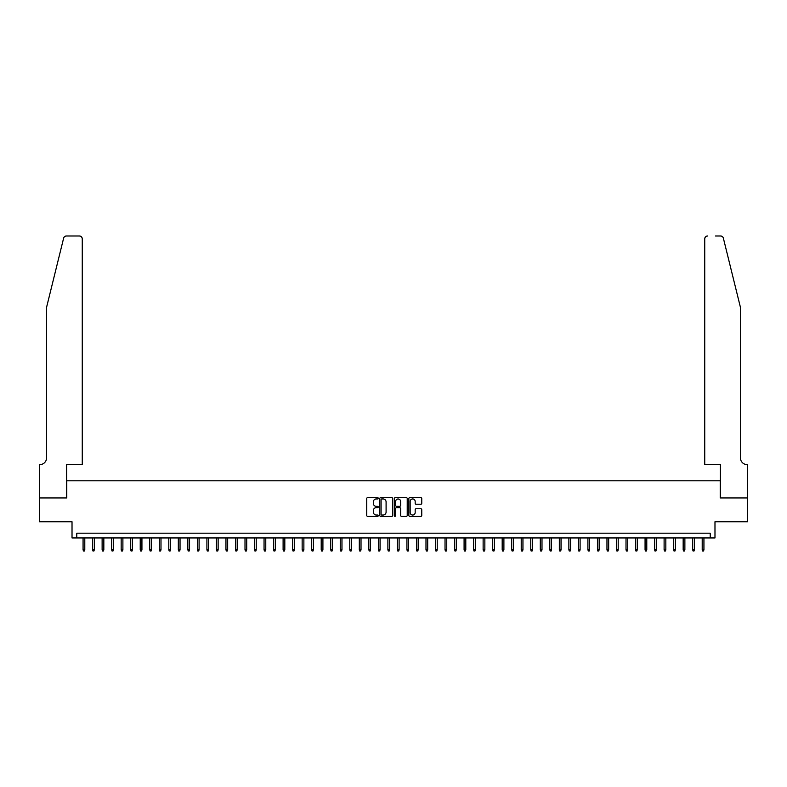 <?xml version="1.0" encoding="UTF-8"?>
<svg xmlns="http://www.w3.org/2000/svg" width="787" height="787" viewBox="0 0 787 787"><rect width="100%" height="100%" fill="white"/><g stroke="black" fill="none" stroke-linecap="round" stroke-linejoin="round"><path stroke-width="1.18" d="M378.262 498.299A0.659 0.659 0 0 0 377.603 497.64L367.667 497.64A0.935 0.935 0 0 0 366.732 498.574L366.732 515.406A0.935 0.935 0 0 0 367.667 516.341L377.603 516.341A0.659 0.659 0 0 0 378.262 515.692A0.659 0.659 0 0 0 377.603 515.032L376.324 515.032A2.991 2.991 0 0 1 373.323 512.042L373.323 510.645A2.991 2.991 0 0 1 376.324 507.645L377.603 507.645A0.659 0.659 0 0 0 378.262 506.995A0.659 0.659 0 0 0 377.603 506.336L376.324 506.336A2.991 2.991 0 0 1 373.323 503.346L373.323 501.949A2.991 2.991 0 0 1 376.324 498.948L377.603 498.948A0.659 0.659 0 0 0 378.262 498.299M420.829 504.231A0.935 0.935 0 0 0 421.763 503.296L421.763 498.574A0.935 0.935 0 0 0 420.829 497.64L409.791 497.64A0.935 0.935 0 0 0 408.856 498.574L408.856 515.406A0.935 0.935 0 0 0 409.791 516.341L420.829 516.341A0.935 0.935 0 0 0 421.763 515.406L421.763 509.701A0.935 0.935 0 0 0 420.829 508.766L416.107 508.766A0.935 0.935 0 0 0 415.172 509.701L415.172 512.534A2.499 2.499 0 0 1 412.663 515.032A2.499 2.499 0 0 1 410.165 512.534L410.165 501.457A2.499 2.499 0 0 1 412.663 498.948A2.499 2.499 0 0 1 415.172 501.457L415.172 503.296A0.935 0.935 0 0 0 416.107 504.231L420.829 504.231M710.218 537.954L714.98 537.954L714.98 521.761L747.601 521.761L747.601 497.945L720.213 497.945L720.213 480.798L66.787 480.798L66.787 497.945L39.399 497.945L39.399 521.761L72.02 521.761L72.02 537.954L710.218 537.954L710.218 533.192L76.782 533.192L76.782 537.954M392.683 498.574A0.935 0.935 0 0 0 391.749 497.64L380.711 497.64A0.935 0.935 0 0 0 379.777 498.574L379.777 515.406A0.935 0.935 0 0 0 380.711 516.341L391.749 516.341A0.935 0.935 0 0 0 392.683 515.406L392.683 498.574M395.251 497.64L406.289 497.64A0.935 0.935 0 0 1 407.223 498.574L407.223 515.406A0.935 0.935 0 0 1 406.289 516.341L401.567 516.341A0.935 0.935 0 0 1 400.632 515.406L400.632 508.579A0.935 0.935 0 0 0 399.698 507.645L396.559 507.645A0.935 0.935 0 0 0 395.625 508.579L395.625 515.692A0.659 0.659 0 0 1 394.976 516.341A0.659 0.659 0 0 1 394.317 515.692L394.317 498.574A0.935 0.935 0 0 1 395.251 497.64M381.744 498.948A0.659 0.659 0 0 0 381.085 499.607L381.085 514.383A0.659 0.659 0 0 0 381.744 515.032L383.102 515.032A2.991 2.991 0 0 0 386.092 512.042L386.092 501.949A2.991 2.991 0 0 0 383.102 498.948L381.744 498.948M400.632 501.496A2.499 2.499 0 0 0 398.124 498.997A2.499 2.499 0 0 0 395.625 501.496L395.625 505.402A0.935 0.935 0 0 0 396.559 506.336L399.698 506.336A0.935 0.935 0 0 0 400.632 505.402L400.632 501.496M84.789 549.759L84.406 550.998L83.452 550.998L83.068 549.759L84.789 549.759L84.789 537.954M83.068 549.759L83.068 537.954M63.629 238.176C64.357 236.602 64.357 236.602 63.629 238.176L46.541 307.442L46.541 457.936A6.67 6.67 0 0 1 39.871 464.605L39.35 464.605L39.35 497.945L66.639 497.945L66.639 464.605L82.261 464.605L82.261 238.855A2.853 2.853 0 0 0 79.408 236.002L66.403 236.002A2.853 2.853 0 0 0 63.629 238.176M71.499 236.002L79.408 236.002C81.13 236.179 82.084 237.133 82.261 238.855L82.261 464.605M46.541 457.936A6.67 6.67 0 0 1 39.871 464.605M735.215 286.202L723.371 238.176L740.459 307.442L740.459 457.936A6.67 6.67 0 0 0 747.129 464.605L747.65 464.605L747.65 497.945L720.361 497.945L720.361 464.605L704.739 464.605L704.739 238.855L704.739 464.605M715.501 236.002L720.597 236.002A2.853 2.853 0 0 1 723.371 238.176M707.592 236.002A2.853 2.853 0 0 0 704.739 238.855C704.916 237.133 705.87 236.179 707.592 236.002M740.459 457.936A6.67 6.67 0 0 0 747.129 464.605M94.312 549.759L93.928 550.998L92.974 550.998L92.6 549.759L94.312 549.759L94.312 537.954M92.6 549.759L92.6 537.954M103.835 549.759L103.451 550.998L102.507 550.998L102.123 549.759L103.835 549.759L103.835 537.954M102.123 549.759L102.123 537.954M113.358 549.759L112.984 550.998L112.029 550.998L111.646 549.759L113.358 549.759L113.358 537.954M111.646 549.759L111.646 537.954M122.89 549.759L122.506 550.998L121.552 550.998L121.168 549.759L122.89 549.759L122.89 537.954M121.168 549.759L121.168 537.954M132.413 549.759L132.029 550.998L131.075 550.998L130.701 549.759L132.413 549.759L132.413 537.954M130.701 549.759L130.701 537.954M141.935 549.759L141.552 550.998L140.607 550.998L140.224 549.759L141.935 549.759L141.935 537.954M140.224 549.759L140.224 537.954M151.458 549.759L151.084 550.998L150.13 550.998L149.746 549.759L151.458 549.759L151.458 537.954M149.746 549.759L149.746 537.954M160.991 549.759L160.607 550.998L159.653 550.998L159.269 549.759L160.991 549.759L160.991 537.954M159.269 549.759L159.269 537.954M170.513 549.759L170.13 550.998L169.175 550.998L168.802 549.759L170.513 549.759L170.513 537.954M168.802 549.759L168.802 537.954M180.036 549.759L179.662 550.998L178.708 550.998L178.324 549.759L180.036 549.759L180.036 537.954M178.324 549.759L178.324 537.954M189.559 549.759L189.185 550.998L188.231 550.998L187.847 549.759L189.559 549.759L189.559 537.954M187.847 549.759L187.847 537.954M199.091 549.759L198.708 550.998L197.753 550.998L197.37 549.759L199.091 549.759L199.091 537.954M197.37 549.759L197.37 537.954M208.614 549.759L208.23 550.998L207.276 550.998L206.902 549.759L208.614 549.759L208.614 537.954M206.902 549.759L206.902 537.954M218.137 549.759L217.763 550.998L216.809 550.998L216.425 549.759L218.137 549.759L218.137 537.954M216.425 549.759L216.425 537.954M227.669 549.759L227.286 550.998L226.331 550.998L225.948 549.759L227.669 549.759L227.669 537.954M225.948 549.759L225.948 537.954M237.192 549.759L236.808 550.998L235.854 550.998L235.48 549.759L237.192 549.759L237.192 537.954M235.48 549.759L235.48 537.954M246.715 549.759L246.331 550.998L245.387 550.998L245.003 549.759L246.715 549.759L246.715 537.954M245.003 549.759L245.003 537.954M256.237 549.759L255.864 550.998L254.909 550.998L254.526 549.759L256.237 549.759L256.237 537.954M254.526 549.759L254.526 537.954M265.77 549.759L265.386 550.998L264.432 550.998L264.048 549.759L265.77 549.759L265.77 537.954M264.048 549.759L264.048 537.954M275.293 549.759L274.909 550.998L273.955 550.998L273.581 549.759L275.293 549.759L275.293 537.954M273.581 549.759L273.581 537.954M284.815 549.759L284.432 550.998L283.487 550.998L283.104 549.759L284.815 549.759L284.815 537.954M283.104 549.759L283.104 537.954M294.338 549.759L293.964 550.998L293.01 550.998L292.626 549.759L294.338 549.759L294.338 537.954M292.626 549.759L292.626 537.954M303.871 549.759L303.487 550.998L302.533 550.998L302.149 549.759L303.871 549.759L303.871 537.954M302.149 549.759L302.149 537.954M313.393 549.759L313.01 550.998L312.055 550.998L311.682 549.759L313.393 549.759L313.393 537.954M311.682 549.759L311.682 537.954M322.916 549.759L322.532 550.998L321.588 550.998L321.204 549.759L322.916 549.759L322.916 537.954M321.204 549.759L321.204 537.954M332.439 549.759L332.065 550.998L331.111 550.998L330.727 549.759L332.439 549.759L332.439 537.954M330.727 549.759L330.727 537.954M341.971 549.759L341.588 550.998L340.633 550.998L340.25 549.759L341.971 549.759L341.971 537.954M340.25 549.759L340.25 537.954M351.494 549.759L351.11 550.998L350.156 550.998L349.782 549.759L351.494 549.759L351.494 537.954M349.782 549.759L349.782 537.954M361.017 549.759L360.633 550.998L359.689 550.998L359.305 549.759L361.017 549.759L361.017 537.954M359.305 549.759L359.305 537.954M370.539 549.759L370.165 550.998L369.211 550.998L368.828 549.759L370.539 549.759L370.539 537.954M368.828 549.759L368.828 537.954M380.072 549.759L379.688 550.998L378.734 550.998L378.35 549.759L380.072 549.759L380.072 537.954M378.35 549.759L378.35 537.954M389.595 549.759L389.211 550.998L388.257 550.998L387.883 549.759L389.595 549.759L389.595 537.954M387.883 549.759L387.883 537.954M399.117 549.759L398.743 550.998L397.789 550.998L397.405 549.759L399.117 549.759L399.117 537.954M397.405 549.759L397.405 537.954M408.65 549.759L408.266 550.998L407.312 550.998L406.928 549.759L408.65 549.759L408.65 537.954M406.928 549.759L406.928 537.954M418.172 549.759L417.789 550.998L416.835 550.998L416.461 549.759L418.172 549.759L418.172 537.954M416.461 549.759L416.461 537.954M427.695 549.759L427.311 550.998L426.367 550.998L425.983 549.759L427.695 549.759L427.695 537.954M425.983 549.759L425.983 537.954M437.218 549.759L436.844 550.998L435.89 550.998L435.506 549.759L437.218 549.759L437.218 537.954M435.506 549.759L435.506 537.954M446.75 549.759L446.367 550.998L445.412 550.998L445.029 549.759L446.75 549.759L446.75 537.954M445.029 549.759L445.029 537.954M456.273 549.759L455.889 550.998L454.935 550.998L454.561 549.759L456.273 549.759L456.273 537.954M454.561 549.759L454.561 537.954M465.796 549.759L465.412 550.998L464.468 550.998L464.084 549.759L465.796 549.759L465.796 537.954M464.084 549.759L464.084 537.954M475.318 549.759L474.945 550.998L473.99 550.998L473.607 549.759L475.318 549.759L475.318 537.954M473.607 549.759L473.607 537.954M484.851 549.759L484.467 550.998L483.513 550.998L483.129 549.759L484.851 549.759L484.851 537.954M483.129 549.759L483.129 537.954M494.374 549.759L493.99 550.998L493.036 550.998L492.662 549.759L494.374 549.759L494.374 537.954M492.662 549.759L492.662 537.954M503.896 549.759L503.513 550.998L502.568 550.998L502.185 549.759L503.896 549.759L503.896 537.954M502.185 549.759L502.185 537.954M513.419 549.759L513.045 550.998L512.091 550.998L511.707 549.759L513.419 549.759L513.419 537.954M511.707 549.759L511.707 537.954M522.952 549.759L522.568 550.998L521.614 550.998L521.23 549.759L522.952 549.759L522.952 537.954M521.23 549.759L521.23 537.954M532.474 549.759L532.091 550.998L531.136 550.998L530.763 549.759L532.474 549.759L532.474 537.954M530.763 549.759L530.763 537.954M541.997 549.759L541.613 550.998L540.669 550.998L540.285 549.759L541.997 549.759L541.997 537.954M540.285 549.759L540.285 537.954M551.52 549.759L551.146 550.998L550.192 550.998L549.808 549.759L551.52 549.759L551.52 537.954M549.808 549.759L549.808 537.954M561.052 549.759L560.669 550.998L559.714 550.998L559.331 549.759L561.052 549.759L561.052 537.954M559.331 549.759L559.331 537.954M570.575 549.759L570.191 550.998L569.237 550.998L568.863 549.759L570.575 549.759L570.575 537.954M568.863 549.759L568.863 537.954M580.098 549.759L579.724 550.998L578.77 550.998L578.386 549.759L580.098 549.759L580.098 537.954M578.386 549.759L578.386 537.954M589.63 549.759L589.247 550.998L588.292 550.998L587.909 549.759L589.63 549.759L589.63 537.954M587.909 549.759L587.909 537.954M599.153 549.759L598.769 550.998L597.815 550.998L597.441 549.759L599.153 549.759L599.153 537.954M597.441 549.759L597.441 537.954M608.676 549.759L608.292 550.998L607.338 550.998L606.964 549.759L608.676 549.759L608.676 537.954M606.964 549.759L606.964 537.954M618.198 549.759L617.825 550.998L616.87 550.998L616.487 549.759L618.198 549.759L618.198 537.954M616.487 549.759L616.487 537.954M627.731 549.759L627.347 550.998L626.393 550.998L626.009 549.759L627.731 549.759L627.731 537.954M626.009 549.759L626.009 537.954M637.254 549.759L636.87 550.998L635.916 550.998L635.542 549.759L637.254 549.759L637.254 537.954M635.542 549.759L635.542 537.954M646.776 549.759L646.393 550.998L645.448 550.998L645.065 549.759L646.776 549.759L646.776 537.954M645.065 549.759L645.065 537.954M656.299 549.759L655.925 550.998L654.971 550.998L654.587 549.759L656.299 549.759L656.299 537.954M654.587 549.759L654.587 537.954M665.832 549.759L665.448 550.998L664.494 550.998L664.11 549.759L665.832 549.759L665.832 537.954M664.11 549.759L664.11 537.954M675.354 549.759L674.971 550.998L674.016 550.998L673.642 549.759L675.354 549.759L675.354 537.954M673.642 549.759L673.642 537.954M684.877 549.759L684.493 550.998L683.549 550.998L683.165 549.759L684.877 549.759L684.877 537.954M683.165 549.759L683.165 537.954M694.4 549.759L694.026 550.998L693.072 550.998L692.688 549.759L694.4 549.759L694.4 537.954M692.688 549.759L692.688 537.954M703.932 549.759L703.548 550.998L702.594 550.998L702.211 549.759L703.932 549.759L703.932 537.954M702.211 549.759L702.211 537.954"/></g></svg>
